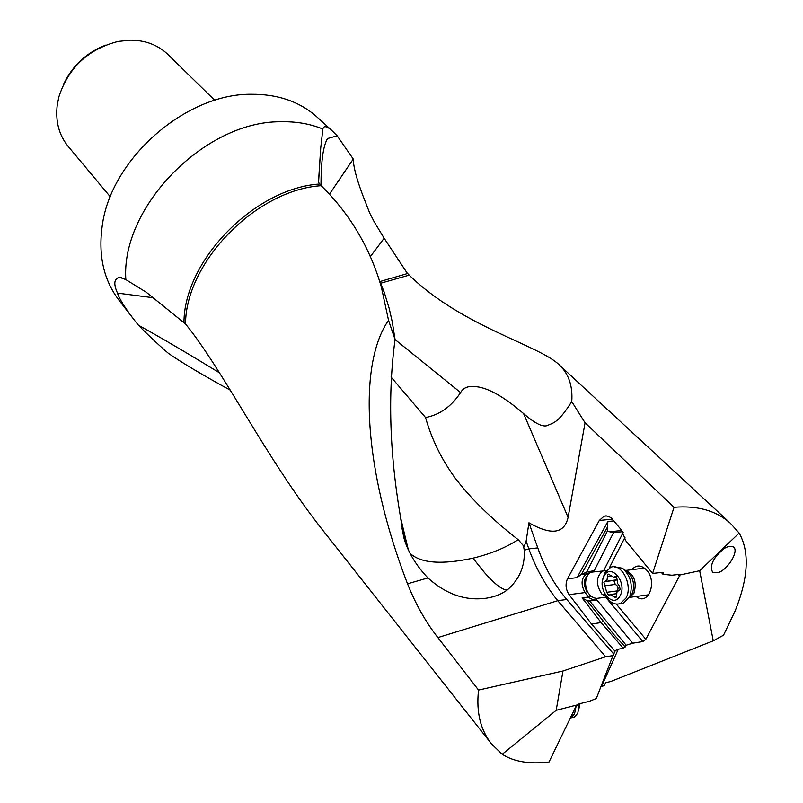 <?xml version="1.0" encoding="UTF-8"?>
<svg xmlns="http://www.w3.org/2000/svg" width="803" height="803" viewBox="0 0 803 803"><rect width="100%" height="100%" fill="white"/><g stroke="black" fill="none" stroke-linecap="round" stroke-linejoin="round"><path stroke-width="1.2" d="M407.533 583.811L427.949 577.939C446.207 594.401 465.76 601.146 486.598 598.155C494.668 596.87 501.554 594.15 507.265 589.984C519.481 579.314 525.122 566.055 524.218 550.216L523.546 545.869L518.186 539.696C491.396 518.808 470.177 497.99 454.518 477.223C441.208 458.694 431.552 438.789 425.54 417.53C439.683 414.87 451.366 406.549 460.571 392.567C462.638 388.953 465.79 386.956 470.006 386.584C473.479 386.825 487.863 382.75 523.606 413.615L568.092 517.353L585.066 422.779L571.756 401.59C572.87 386.102 568.755 373.907 559.4 365.024C539.335 345.19 462.357 326.861 409.199 275.128L406.94 272.769L384.155 238.23L374.308 221.999L369.611 212.845L365.736 202.848C357.666 182.813 353.501 168.218 353.26 159.044L337.19 135.817L331.027 129.715C326.259 125.961 323.539 125.74 322.866 129.032L320.648 148.685L318.49 182.331L321.16 185.694C349.757 213.728 369.802 247.414 381.295 286.751L388.542 320.317C358.268 363.719 362.735 467.667 407.533 583.811C415.643 604.197 425.751 622.124 437.876 637.572L478.548 690.068C476.089 712.09 480.465 730.098 491.667 744.1L502.216 754.298C513.96 761.746 529.558 764.326 549.001 762.057L575.972 706.379L578.923 703.93L589.673 701.18L596.338 698.48L613.622 653.923L566.788 599.48C554.461 584.975 544.785 567.781 537.779 547.907L528.826 548.891L526.126 541.162L528.946 522.783L537.779 547.907M490.934 743.166L321.913 529.127C266.124 458.383 222.572 369.29 185.533 323.98L146.317 292.282L125.85 279.605L119.637 277.346C114.056 278.541 113.333 283.79 117.489 293.105C119.025 298.274 124.455 307.037 133.79 319.403L138.457 325.235C143.747 330.836 158.332 344.838 168.59 353.501C182.231 362.906 202.848 375.152 230.441 390.248M502.216 754.298L556.188 710.314L577.216 704.924M478.548 690.068L562.973 670.997L556.188 710.314M562.973 670.997L605.643 656.764L557.754 600.684C545.779 586.09 536.133 568.825 528.826 548.891L524.218 550.216M605.643 656.764L613.251 655.559M568.092 517.353C564.368 533.764 551.32 535.571 528.946 522.783M606.516 597.101L596.097 598.476L596.719 599.861L632.704 643.193L626.149 645.221L623.389 648.342L618.29 649.175L615.299 650.581L613.622 653.923M614.907 651.103L591.5 623.991L569.096 594.662C565.724 589.422 565.182 584.142 567.47 578.812L599.289 520.485L604.027 516.209L605.743 515.897L608.694 516.409L611.505 518.176L621.642 530.261L625.667 540.61L652.588 573.452L674.038 507.295C697.546 505.378 716.346 510.728 730.449 523.335L739.131 533.051L699.674 570.732L713.255 640.814L610.752 681.486L605.582 682.781L604.268 685.702L601.577 686.374L618.29 649.175M585.066 422.779L674.038 507.295M713.255 640.814L723.543 635.173L735.056 611.113C748.426 577.909 749.791 551.882 739.131 533.051M132.485 317.707L119.215 300.513C103.728 280.377 98.076 255.434 102.252 225.693C110.794 159.215 185.322 93.59 251.118 94.262C277.507 94.081 299.238 101.469 316.322 116.405L317.576 117.539M322.866 129.032C310.088 123.782 295.926 121.353 280.398 121.765C204.675 121.112 120.651 207.355 125.85 279.605M320.999 185.523C321.029 161.393 323.207 145.734 327.554 138.528L337.19 135.817M329.32 194.376L353.26 159.044M379.046 279.183L384.195 292.141L389.234 308.563L392.306 322.103L395.056 339.508C387.759 393.781 389.555 452.882 400.456 516.801L403.598 536.826L407.944 548.991M388.542 320.317L395.056 339.508M699.674 570.732L679.98 574.978L678.796 574.426L671.97 575.229L662.997 574.306L663.107 572.529L662.465 572.318L652.588 573.452M632.704 643.193L642.801 641.567L645.843 639.258L679.98 574.978M626.149 645.221L589.643 600.985L587.073 600.664L613.914 634.651L625.226 646.947M569.096 594.662L585.076 592.574L588.539 597.051L582.115 597.904L587.073 600.664M589.643 600.985L596.719 599.861M596.097 598.476L590.978 596.478L596.137 598.516M587.896 592.574C584.985 586.501 584.835 580.84 587.435 575.61L587.906 574.828L586.461 573.874C581.131 578.321 580.669 584.554 585.076 592.574L586.893 591.279L590.978 596.478M607.289 531.255L607.851 521.508L577.036 577.628L581.231 574.516L586.682 572.077L607.289 531.255L613.522 532.65L594.039 571.063L586.461 573.874L581.231 574.516M586.682 572.077L593.357 570.792M613.522 532.65L622.676 531.676M594.039 571.063L593.969 571.887L606.175 570.692M631.891 569.678C636.036 564.89 640.724 564.81 645.933 569.417C658.079 580.74 648.503 606.807 636.147 596.488M661.361 572.449L662.997 574.306M724.718 548.158C713.325 557.322 709.3 565.412 712.673 572.439L717.762 572.73C727.618 570.25 739.724 550.446 733.249 546.783L728.331 546.492L724.718 548.158M219.55 372.873C187.009 352.959 159.978 337.079 138.457 325.235M153.092 297.712L117.489 293.105M409.199 275.128L380.763 283.208M460.571 392.567L395.046 339.549M523.606 413.615C535.601 424.084 543.882 427.889 548.439 425.028C554.743 422.508 559.129 421.344 571.756 401.59M524.078 546.803L526.126 541.162M518.186 539.696C505.639 547.746 490.563 553.899 472.977 558.185C441.52 564.9 420.521 563.254 410.002 553.237M523.546 545.869L518.587 540.048M427.949 577.939L426.263 576.163C414.87 563.676 407.312 550.557 403.598 536.826M408.275 549.714L400.597 517.694M408.115 549.372L401.952 528.444M425.54 417.53L391.031 377.019M110.302 196.795L68.476 146.768C59.01 135.305 55.277 121.313 57.274 104.802L58.89 96.832C68.496 67.532 88.27 49.063 118.222 41.415L130.748 40.15C145.574 40.331 157.86 44.998 167.606 54.172L168.218 54.785M63.879 83.632C72.762 65.374 86.654 52.556 105.564 45.169M602.953 570.792C596.017 576.494 595.635 584.233 601.808 593.999L606.295 596.749M587.906 574.828L590.506 572.268L593.969 571.887M614.124 566.868L622.275 568.193C630.586 575.35 633.105 584.735 629.823 596.348L623.499 603.173L619.926 603.746M604.94 594.17C609.015 602.17 614.124 605.321 620.267 603.625L625.949 598.135C633.306 585.578 621.592 562.371 610.621 567.35L604.669 573.051L602.702 579.796M620.167 595.575C627.675 582.285 610.421 562.22 603.916 576.363C596.559 589.372 613.392 609.587 620.167 595.575M603.866 582.305L607.008 580.027L607.7 574.838L608.403 574.155L613.833 577.277L615.309 576.243L617.316 579.485L617.437 583.219L619.394 586.039L620.217 589.573L617.015 591.851L616.313 597.071L615.63 597.723L610.119 594.551L608.724 595.545L606.717 592.303L603.866 582.305M604.669 585.799L615.309 584.433L614.024 581.011L615.058 580.298M615.309 584.433C618.009 585.889 618.701 588.037 617.356 590.898L616.955 591.982M617.256 579.706L605.261 581.523M570.21 718.263L574.516 714.028L576.122 706.118M579.375 703.819L577.799 713.174L574.466 716.969L571.395 717.762M579.967 703.669L579.244 707.955M185.533 323.98C185.674 262.099 256.277 189.809 321.16 185.694M437.876 637.572L557.754 600.684L566.788 599.48M319.735 184.007C254.762 188.073 184.078 260.443 183.967 322.425M582.115 597.904L601.126 622.596L591.5 623.991M602.983 621.281L601.126 622.596L623.389 648.342M588.92 600.995L596.107 600.273M590.295 595.856L588.539 597.051L589.201 597.823L594.16 600.283L595.174 598.526M605.673 597.191L642.801 641.567M587.435 575.61C583.46 579.756 583.269 584.975 586.893 591.279M577.036 577.628L567.47 578.812M599.289 520.485L612.488 519.16M613.934 520.896L607.851 521.508M609.587 531.787L621.823 530.492M623.158 532.489L603.645 570.702M625.055 537.207L609.296 567.962M616.363 604.167L645.843 639.258M679.77 576.363L678.113 574.506M663.208 573.663L662.134 572.358M384.155 238.23L370.504 256.448M380.06 281.532L407.512 273.542M472.977 558.185L484.51 572.589C494.839 584.263 502.427 590.064 507.265 589.984M607.299 527.31L581.352 574.466M629.391 597.472L633.898 593.327C637.09 582.085 634.31 574.476 625.557 570.501M623.269 568.895L626.591 571.234C633.095 576.825 635.063 584.142 632.493 593.196L629.341 597.512M617.356 590.898L606.717 592.303M613.853 596.709L616.543 596.348M614.827 576.574L616.323 576.383M607.48 576.504L610.742 576.092M559.4 365.024L730.449 523.335M316.322 116.405L331.037 129.715M384.195 292.141L381.315 286.741M318.56 182.432L320.688 148.675M613.281 655.077L615.299 650.571M121.765 277.708L119.637 277.346M400.516 517.252L408.175 549.493M408.346 549.854L400.908 519.36M214.762 100.335L167.606 54.172M606.827 515.928L604.027 516.209M593.748 571.866L590.506 572.268M625.507 570.461L644.468 568.122M629.823 596.348L632.493 593.196L629.672 597.362L648.754 594.782M620.267 603.625L623.499 603.173M615.078 580.298L604.559 581.633M616.493 593.708L611.093 594.421M616.855 576.895L613.833 577.277M616.473 580.057L605.542 581.442M574.466 716.969L571.184 717.822M579.696 703.739L579.405 704.743"/></g></svg>

